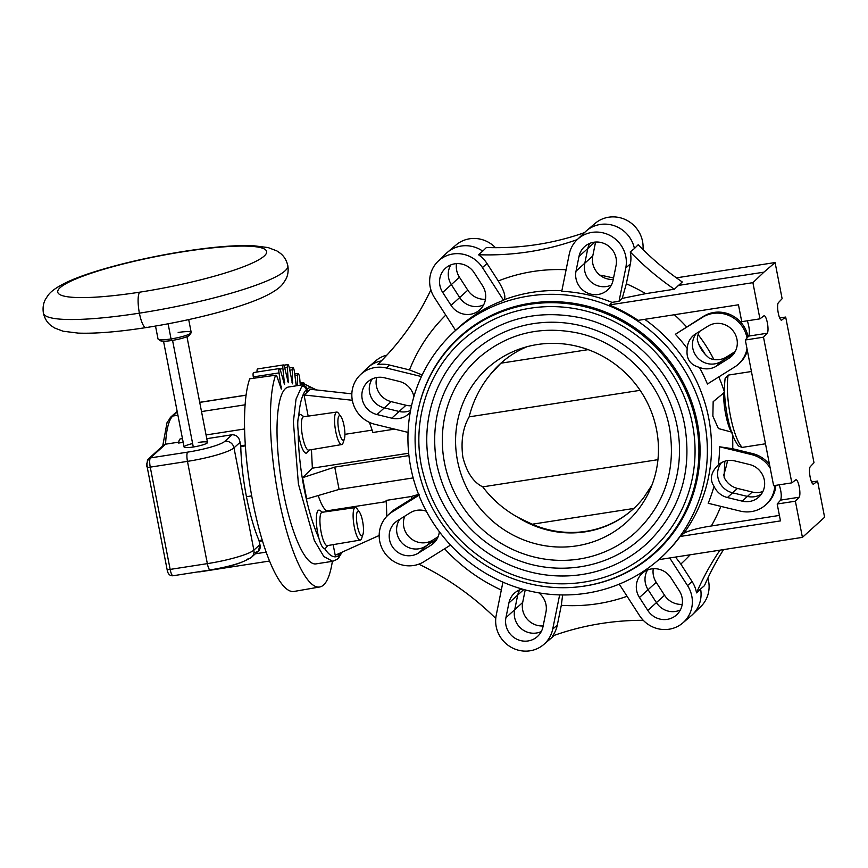 <?xml version="1.0" encoding="UTF-8"?>
<svg xmlns="http://www.w3.org/2000/svg" width="868" height="868" viewBox="0 0 868 868"><rect width="100%" height="100%" fill="white"/><g stroke="black" fill="none" stroke-linecap="round" stroke-linejoin="round"><path stroke-width="1.3" d="M145.987 327.594C118.254 331.891 95.664 333.724 78.196 333.106L63.071 331.218L54.348 327.876L50.767 325.402C47.111 322.505 44.648 318.426 43.4 313.153A124.493 18.901 169 0 0 139.401 313.164A18.098 4.351 81.2 0 0 145.987 327.594C190.396 320.737 238.602 308.444 263.037 297.181C273.453 292.332 280.169 287.742 283.185 283.391L285.583 279.756C287.894 275.709 288.632 271 287.818 265.641A124.493 18.901 169 0 1 139.401 313.164A18.098 4.351 81.2 0 1 139.802 292.158A106.395 16.156 -11 0 0 264.252 255.995A106.395 16.156 -11 0 0 184.591 251.514A106.395 16.156 169 0 0 60.131 287.677A106.395 16.156 169 0 0 139.802 292.158A18.098 4.351 81.2 0 0 139.401 313.164A124.493 18.901 169 0 1 43.4 313.153C42.586 307.782 43.324 303.084 45.635 299.026L48.033 295.391C51.049 291.051 57.765 286.451 68.181 281.601C92.616 270.349 140.822 258.046 185.231 251.188A18.098 4.351 -98.8 0 0 184.591 251.514A18.098 4.351 -98.8 0 1 185.231 251.188C212.964 246.903 235.553 245.069 253.022 245.677L268.147 247.575L276.87 250.906L280.451 253.38C284.107 256.277 286.57 260.357 287.818 265.641A124.493 18.901 169 0 1 139.401 313.164A18.098 4.351 81.2 0 0 145.987 327.594A18.098 4.351 81.2 0 0 146.627 327.269A106.395 16.156 169 0 1 145.281 327.475M254.964 552.471C259.25 551.571 260.899 548.956 259.933 544.627A13.921 3.342 -98.8 0 1 259.174 541.328A13.921 3.342 -98.8 0 1 259.033 540.547L262.223 540.048L259.033 540.547A79.552 19.107 -98.8 0 1 246.447 496.702L251.698 495.888L246.447 496.702A79.552 19.107 -98.8 0 1 240.772 446.586A13.921 3.342 -98.8 0 1 240.61 445.816L245.308 445.089L240.61 445.816A13.921 3.342 -98.8 0 1 240.045 442.354C239.199 437.331 236.552 434.803 232.082 434.759L224.855 441.313A31.823 4.828 -11 0 1 187.64 452.13L150.435 457.903L165.56 444.188L178.775 442.137L165.56 444.188A79.552 19.107 -98.8 0 1 172.83 416.022A3.982 3.808 -132.2 0 0 169.759 420.481M173.318 575.603A7.953 1.91 -98.8 0 1 173.036 575.755A7.953 1.91 -98.8 0 1 170.15 569.408L150.262 467.136L187.466 461.364A7.953 1.91 81.2 0 1 187.64 452.13L150.435 457.903A3.982 3.808 -132.2 0 0 147.376 462.351A3.982 0.955 -98.8 0 0 147.289 466.973A3.982 0.608 -11 0 0 147.202 467.136A3.982 0.608 -11 0 0 150.262 467.136L187.466 461.364L207.343 563.636A7.953 1.91 81.2 0 0 210.24 569.972A7.953 1.91 81.2 0 0 210.523 569.831A31.823 4.828 169 0 0 247.738 559.025A7.953 7.628 -132.2 0 0 253.868 550.117L259.933 544.627A13.921 3.342 -98.8 0 1 259.174 541.328A13.921 3.342 -98.8 0 1 259.033 540.547A79.552 19.107 -98.8 0 1 246.447 496.702A79.552 19.107 -98.8 0 1 240.772 446.586L245.362 445.881L240.772 446.586A13.921 3.342 -98.8 0 1 240.61 445.816A13.921 3.342 -98.8 0 1 240.045 442.354C239.199 437.331 236.552 434.803 232.082 434.759L224.855 441.313A7.953 7.628 -132.2 0 1 233.991 447.855L240.045 442.354L233.991 447.855A7.953 7.628 -132.2 0 0 224.855 441.313A31.823 4.828 -11 0 1 187.64 452.13A7.953 1.91 81.2 0 0 187.466 461.364L207.343 563.636L170.15 569.408A3.982 0.608 169 0 1 167.079 569.408A3.982 0.608 169 0 1 167.166 569.245M259.174 541.328L262.462 540.818L259.174 541.328M188.703 319.598L191.21 332.477A16.904 2.571 169 0 1 171.05 338.932L168.11 323.797L171.05 338.932A16.904 2.571 169 0 1 158.019 338.932L155.513 326.053M139.802 292.158A106.395 16.156 169 0 1 60.131 287.677A106.395 16.156 169 0 1 184.591 251.514A106.395 16.156 -11 0 1 264.252 255.995A106.395 16.156 -11 0 1 139.802 292.158M191.079 332.9L189.517 335.167A14.919 2.268 169 0 1 171.842 340.484L171.05 338.932A16.904 2.571 169 0 1 158.291 339.279L160.58 340.788A14.919 2.268 169 0 0 171.842 340.484L171.05 338.932A16.904 2.571 169 0 0 191.079 332.9A16.904 2.571 169 0 0 178.168 332.477M188.964 334.288A14.919 2.268 169 0 1 171.842 340.484A14.919 2.268 169 0 1 160.775 339.768M186.956 336.686L207.517 442.452A11.935 1.812 169 0 1 193.293 446.998L172.558 340.364L193.293 446.998A11.935 1.812 169 0 1 184.092 446.998L163.531 341.243M178.667 443.049L183.181 442.354L178.667 443.049A13.921 3.342 -98.8 0 1 180.045 438.991L182.464 438.622L180.045 438.991A13.921 3.342 -98.8 0 0 178.667 443.049M206.779 438.687L232.082 434.759L206.779 438.687M198.316 442.441A11.935 1.812 169 0 1 207.246 442.951A11.935 1.812 169 0 1 193.293 446.998A11.935 1.812 169 0 1 184.092 446.998A11.935 1.812 169 0 1 192.62 443.548M147.289 466.973A3.982 0.608 -11 0 0 147.202 467.136A3.982 0.608 -11 0 0 150.262 467.136A7.953 1.91 -98.8 0 1 150.435 457.903A3.982 3.808 -132.2 0 0 148.515 458.814L163.683 445.056L165.56 444.188A79.552 19.107 -98.8 0 1 172.83 416.022L177.278 411.985L172.83 416.022A3.982 3.808 -132.2 0 0 170.909 416.944L177.148 411.28M251.59 557.191C242.107 563.18 228.317 567.444 210.24 569.972A7.953 1.91 81.2 0 1 207.343 563.636A39.776 6.043 169 0 0 253.868 550.117L233.991 447.855A39.776 6.043 -11 0 1 187.466 461.364A39.776 6.043 -11 0 0 233.991 447.855L253.868 550.117L259.933 544.627L258.49 550.93L251.59 557.191A7.953 7.628 -132.2 0 0 253.868 550.117A39.776 6.043 169 0 1 207.343 563.636L170.15 569.408L150.262 467.136A7.953 1.91 -98.8 0 1 150.435 457.903L165.56 444.188L163.683 445.056M201.495 571.339A79.552 19.107 -98.8 0 1 200.031 571.817A79.552 19.107 -98.8 0 1 198.49 571.806A79.552 19.107 -98.8 0 0 200.031 571.817L197.969 571.882M210.24 569.972L173.036 575.755A7.953 1.91 -98.8 0 1 170.15 569.408A3.982 0.608 169 0 1 167.079 569.408L147.202 467.136C146.117 466.138 146.562 463.371 148.515 458.814M199.727 402.405L246.067 395.211L199.727 402.405M245.091 404.814L201.517 411.573L245.091 404.814M177.918 415.24L172.83 416.022L177.918 415.24M244.581 428.976L206.063 434.955L244.581 428.976M595.578 242.053L592.768 255.984A19.335 18.543 -132.2 0 0 607.567 278.943A19.335 18.543 -132.2 0 0 613.242 279.453M589.86 243.344A18.988 18.206 -132.2 0 0 587.701 248.964L584.728 263.666A18.988 18.206 -132.2 0 0 599.267 286.212A18.988 18.206 -132.2 0 0 611.387 285.04M590.826 294.133A19.335 18.543 47.8 0 1 576.016 271.174L578.989 256.483A19.335 18.543 47.8 0 1 584.945 246.317A19.335 18.543 47.8 0 1 601.253 242.563A19.335 18.543 47.8 0 1 616.063 265.521L613.09 280.223A19.335 18.543 47.8 0 1 607.947 289.652A19.335 18.543 47.8 0 1 590.826 294.133M634.432 248.541L638.197 244.722A278.422 266.943 -132.2 0 0 677.734 278.802A278.422 266.943 -132.2 0 0 682.291 281.991L674.338 289.218A278.422 266.943 -132.2 0 1 669.781 286.017A278.422 266.943 47.8 0 1 630.244 251.937L634.432 248.541A29.827 28.601 -132.2 0 0 611.647 224.964A29.827 28.601 -132.2 0 0 586.486 230.758L595.079 223.423A29.479 28.264 47.8 0 1 619.958 217.705A29.479 28.264 47.8 0 1 642.982 249.55M586.486 230.758A29.827 28.601 -132.2 0 0 585.238 231.886L577.111 239.731A29.479 28.264 -132.2 0 0 569.267 254.107L561.748 291.301A153.289 146.963 47.8 0 1 611.983 302.379L619.036 301.283L622.215 298.386L626.338 283.793A171.213 164.15 47.8 0 1 645.694 293.655L674.338 289.218M477.27 311.753A19.335 18.543 47.8 0 1 451.056 305.362L442.713 292.429A19.335 18.543 47.8 0 1 445.87 267.897A19.335 18.543 47.8 0 1 447.986 266.346A19.335 18.543 47.8 0 1 474.199 272.747L482.543 285.68A19.335 18.543 47.8 0 1 480.188 309.475A19.335 18.543 47.8 0 1 477.27 311.753M450.796 264.924A18.988 18.206 -132.2 0 0 451.371 284.65L459.704 297.594A18.988 18.206 -132.2 0 0 483.639 304.863M410.238 412.159A19.291 18.488 47.8 0 1 408.839 413.689A19.291 18.488 47.8 0 1 391.761 418.17L376.983 414.557A19.291 18.488 47.8 0 1 362.216 391.663A19.291 18.488 47.8 0 1 368.151 381.529A19.291 18.488 47.8 0 1 384.426 377.786L399.193 381.388A19.291 18.488 47.8 0 1 413.906 396.567M372.253 378.904A18.988 18.206 -132.2 0 0 369.616 385.273A18.988 18.206 -132.2 0 0 384.155 407.819L398.933 411.432A18.988 18.206 -132.2 0 0 410.553 410.488M376.745 377.515A19.291 18.488 -132.2 0 0 376.452 378.752A19.291 18.488 -132.2 0 0 391.218 401.645L405.985 405.248A19.291 18.488 -132.2 0 0 411.53 405.768M324.686 548.674A85.52 21.255 81.3 0 0 338.639 555.542L339.366 554.88A85.52 19.823 81.1 0 0 340.994 552.656M418.918 495.259L392.065 512.044A29.534 28.319 -132.2 0 0 387.595 515.538A29.534 28.319 -132.2 0 0 384.003 551.874A29.534 28.319 -132.2 0 0 424.04 561.639L450.535 545.071M387.595 515.538L390.643 512.597A29.664 28.438 47.8 0 1 395.124 509.093L412.072 498.503A171.213 164.15 47.8 0 1 411.237 496.518L419.157 494.217L412.072 498.503M439.349 531.715A19.291 18.488 47.8 0 1 433.957 542.912A19.291 18.488 47.8 0 1 431.038 545.191L418.495 553.035A19.291 18.488 47.8 0 1 392.347 546.656A19.291 18.488 47.8 0 1 395.493 522.2A19.291 18.488 47.8 0 1 397.609 520.648L410.152 512.814A19.291 18.488 47.8 0 1 426.318 511.219M399.801 519.281A18.988 18.206 -132.2 0 0 399.703 540.048A18.988 18.206 -132.2 0 0 425.45 546.33L436.919 539.158M404.77 516.178A19.291 18.488 -132.2 0 0 406.582 533.744A19.291 18.488 -132.2 0 0 432.72 540.124L438.101 536.75M519.78 589.828A18.988 18.206 -132.2 0 0 517.61 595.459L514.637 610.15A18.988 18.206 -132.2 0 0 529.176 632.696A18.988 18.206 -132.2 0 0 541.306 631.524M538.844 592.855A19.335 18.543 47.8 0 1 545.972 612.016L542.999 626.707A19.335 18.543 47.8 0 1 537.856 636.135A19.335 18.543 47.8 0 1 520.735 640.627A19.335 18.543 47.8 0 1 505.935 617.669L508.908 602.978A19.335 18.543 47.8 0 1 514.854 592.811A19.335 18.543 47.8 0 1 522.167 589.057M525.216 589.904L522.677 602.479A19.335 18.543 -132.2 0 0 537.476 625.437A19.335 18.543 -132.2 0 0 543.162 625.947M653.268 568.724A19.335 18.543 -132.2 0 0 656.197 582.32L664.541 595.253A19.335 18.543 -132.2 0 0 682.215 604.367M647.539 570.005A18.988 18.206 -132.2 0 0 648.103 589.741L656.447 602.674A18.988 18.206 -132.2 0 0 680.371 609.944M644.729 571.437A19.335 18.543 47.8 0 1 670.942 577.828L679.286 590.772A19.335 18.543 47.8 0 1 676.931 614.555A19.335 18.543 47.8 0 1 674.013 616.844A19.335 18.543 47.8 0 1 647.799 610.443L639.456 597.51A19.335 18.543 47.8 0 1 642.613 572.989A19.335 18.543 47.8 0 1 644.729 571.437M747.022 338.043A29.62 28.405 -132.2 0 0 742.661 327.095A29.62 28.405 -132.2 0 0 702.516 317.308L675.337 334.288A158.833 152.28 47.8 0 1 687.25 348.524A19.204 18.412 47.8 0 1 693.51 335.439A19.204 18.412 47.8 0 1 695.604 333.898L708.158 326.053A19.204 18.412 47.8 0 1 734.176 332.401A19.204 18.412 47.8 0 1 731.843 356.021A19.204 18.412 47.8 0 1 728.946 358.289L716.393 366.133A19.204 18.412 47.8 0 1 699.391 367.359A158.833 152.28 47.8 0 1 707.409 384.025L734.588 367.034A29.62 28.405 -132.2 0 0 737.833 364.658A29.62 28.405 -132.2 0 0 747.012 348.752M675.337 334.288L703.536 316.321A29.664 28.438 47.8 0 1 743.746 326.129A29.664 28.438 47.8 0 1 748.064 336.86M747.391 350.705A29.664 28.438 47.8 0 1 738.907 363.746L737.833 364.658M696.342 333.442A18.988 18.206 -132.2 0 0 695.561 355.12A18.988 18.206 -132.2 0 0 721.308 361.403L733.851 353.558A18.988 18.206 -132.2 0 0 734.068 353.428M304.538 384.535A3.982 0.955 81.2 0 0 304.028 383.179A3.982 0.955 81.2 0 0 303.355 382.517A3.982 0.955 81.2 0 0 302.878 383.721L302.78 384.806M300.295 385.197L299.71 378.372A3.982 0.955 81.2 0 0 298.494 373.837A3.982 0.955 81.2 0 0 298.028 373.5A3.982 0.955 81.2 0 0 297.507 375.236L297.312 385.652M296.248 385.815L294.415 371.656A3.982 0.955 81.2 0 0 293.08 367.565A3.982 0.955 81.2 0 0 292.798 367.457A3.982 0.955 81.2 0 0 292.288 369.801L292.516 383.84L289.348 368.086A3.982 0.955 81.2 0 0 287.948 364.582A3.982 0.955 81.2 0 0 287.84 364.582A3.982 0.955 81.2 0 0 287.373 367.565L288.306 382.723L284.682 367.782A3.982 0.955 81.2 0 0 283.304 364.951A3.982 0.955 81.2 0 0 283.239 364.972A3.982 0.955 81.2 0 0 282.914 368.618L284.53 384.491L280.559 370.755A3.982 0.955 81.2 0 0 279.333 368.553A3.982 0.955 81.2 0 0 279.116 368.705A3.982 0.955 81.2 0 0 279.04 372.904L281.308 389.081L277.087 376.907A3.982 0.955 81.2 0 0 276.035 375.291A3.982 0.955 81.2 0 0 275.698 375.692L275.579 375.226A112.894 27.114 81.2 0 0 279.724 502.941A112.894 27.114 81.2 0 0 319.717 586.985A112.894 27.114 81.2 0 0 323.58 584.978A112.894 27.114 81.2 0 0 332.357 561.346M257.091 372.003A3.982 0.955 -98.8 0 1 257.492 368.965A3.982 0.955 -98.8 0 1 257.557 368.943A3.982 0.955 -98.8 0 1 257.622 368.943M253.521 378.274L253.293 376.907A3.982 0.955 -98.8 0 1 253.369 372.708A3.982 0.955 -98.8 0 1 253.575 372.556L279.333 368.553M319.717 586.985L294.035 591.444A113.361 27.233 -98.8 0 1 253.879 507.053A113.361 27.233 -98.8 0 1 249.713 378.806L275.579 375.226M332.694 561.292L323.818 556.518L314.303 540.395L298.418 484.051L293.373 421.826L296.031 399.096L301.814 386.369L305.243 384.426L288.567 387.009A89.491 21.494 -98.8 0 0 285.42 388.614A89.491 21.494 -98.8 0 0 282.187 485.668A89.491 21.494 -98.8 0 0 316.017 563.885L332.694 561.292L337.272 559.263A3.982 3.819 52.1 0 0 338.639 555.542L338.314 553.86M352.321 400.278L304.05 394.973L306.946 392.466L306.393 389.624L307.12 388.962L307.673 391.804L310.332 389.276L351.855 393.844M306.946 392.466L307.673 391.804M577.253 239.59A278.422 266.943 47.8 0 1 529.263 251.742A278.422 266.943 47.8 0 1 478.452 254.725L482.727 251.134A29.827 28.601 -132.2 0 0 450.676 249.951A29.827 28.601 -132.2 0 0 447.411 252.338L456.015 245.004A29.479 28.264 47.8 0 1 459.237 242.639A29.479 28.264 47.8 0 1 495.465 247.684M447.411 252.338A29.827 28.601 -132.2 0 0 446.163 253.467L438.036 261.322A29.479 28.264 -132.2 0 0 434.456 297.583L455.57 330.339A153.289 146.963 47.8 0 1 503.581 300.328L504.243 299.699A153.311 146.985 47.8 0 1 532.746 292.245A153.311 146.985 47.8 0 1 561.878 290.65M721.427 462.709A18.988 18.206 -132.2 0 0 717.945 470.239A18.988 18.206 -132.2 0 0 732.484 492.785L747.25 496.387A18.988 18.206 -132.2 0 0 761.41 494.087M724.823 461.233L724.075 477.172A19.204 18.412 -132.2 0 0 737.464 488.424L752.241 492.026A19.204 18.412 -132.2 0 0 762.907 491.505M749.594 464.532A19.204 18.412 47.8 0 1 764.296 487.328A19.204 18.412 47.8 0 1 759.196 496.691A19.204 18.412 47.8 0 1 742.194 501.151L727.417 497.538A19.204 18.412 47.8 0 1 714.028 486.286C709.416 479.386 710.859 472.257 718.346 464.901A19.204 18.412 47.8 0 1 718.628 464.662A19.204 18.412 47.8 0 1 734.827 460.93L749.594 464.532M714.028 486.286A158.833 152.28 47.8 0 1 708.18 503.277L740.176 511.078A29.62 28.405 -132.2 0 0 765.175 505.328A29.62 28.405 -132.2 0 0 774.289 489.769A29.62 28.405 -132.2 0 0 774.82 485.505M775.851 485.342A29.664 28.438 47.8 0 1 775.374 488.825A29.664 28.438 47.8 0 1 766.249 504.416L765.175 505.328M732.31 432.297L718.379 428.532L712.867 416.141L713.16 401.689L724.541 392.325A171.213 164.15 47.8 0 0 718.802 376.907M765.478 443.787L742.205 447.4L738.831 446.152C737.974 444.774 739.037 447.617 734.534 439.49C731.615 433.295 729.196 425.331 727.297 415.631C724.563 401.027 723.847 388.614 725.149 378.405L728.154 375.117L751.428 371.515M619.231 584.121L639.542 615.607A29.479 28.264 -132.2 0 0 679.503 625.361A29.479 28.264 -132.2 0 0 682.725 622.996A29.479 28.264 -132.2 0 0 687.543 585.607L669.716 557.961M707.854 578.153A29.479 28.264 47.8 0 1 700.704 606.678L692.566 614.533A29.827 28.601 -132.2 0 0 700.606 588.992L696.516 592.866A278.422 266.943 47.8 0 1 719.995 550.16M723.565 549.607A278.422 266.943 -132.2 0 0 704.469 585.65L700.606 588.992M682.725 622.996L691.329 615.662A29.827 28.601 -132.2 0 0 692.566 614.533M502.919 582.135L496.214 615.293A29.479 28.264 -132.2 0 0 518.782 650.295A29.479 28.264 -132.2 0 0 543.65 644.577L552.254 637.242A29.827 28.601 -132.2 0 0 553.502 636.114A29.827 28.601 -132.2 0 0 554.24 635.376M418.843 564.167A278.422 266.943 47.8 0 1 461.006 589.198A278.422 266.943 47.8 0 1 495.758 618.45M627.076 596.294A171.213 164.15 47.8 0 1 597.683 603.727A171.213 164.15 47.8 0 1 561.303 605.3L557.299 625.134A29.664 28.438 47.8 0 1 552.558 635.973A278.422 266.943 47.8 0 1 601.524 623.474A278.422 266.943 47.8 0 1 643.275 620.316M421.436 376.56L386.401 368.01A29.534 28.319 -132.2 0 0 360.253 374.868A29.534 28.319 -132.2 0 0 352.397 389.265A29.534 28.319 -132.2 0 0 375.009 424.333L408.047 432.394M430.875 289.847A278.422 266.943 47.8 0 1 409.913 326.346A278.422 266.943 47.8 0 1 377.591 364.647A29.664 28.438 47.8 0 1 389.569 365.037L409.512 369.909A171.213 164.15 47.8 0 1 445.772 315.138M360.253 374.868L367.164 368.195A29.827 28.601 47.8 0 1 368.412 367.066A29.827 28.601 47.8 0 1 381.345 360.914M503.581 300.328L482.456 267.583A29.479 28.264 -132.2 0 0 442.496 257.839A29.479 28.264 -132.2 0 0 438.036 261.322M478.452 254.725A29.664 28.438 47.8 0 1 487.002 263.503L498.265 280.972C503.961 290.313 505.946 296.563 504.243 299.699M482.727 251.134L486.406 247.51A278.422 266.943 -132.2 0 0 537.216 244.526A278.422 266.943 -132.2 0 0 584.457 232.646M619.036 301.283L625.785 267.897A29.479 28.264 -132.2 0 0 603.217 232.895A29.479 28.264 -132.2 0 0 577.111 239.731M630.244 251.937A29.664 28.438 47.8 0 1 630.352 263.948L626.338 283.793M802.412 537.368L795.381 501.194L777.185 504.015L780.473 520.898L680.154 536.467A153.169 146.855 47.8 0 1 658.758 559.665L802.412 537.368L824.6 517.241L817.569 481.067L813.652 484.04A8.951 2.148 -98.8 0 1 813.392 484.16A8.951 2.148 -98.8 0 1 810.028 476.456A8.951 2.148 -98.8 0 1 810.278 466.68L814 462.731L785.681 317.048L781.775 320.032A8.951 2.148 -98.8 0 1 781.515 320.14A8.951 2.148 -98.8 0 1 778.151 312.447A8.951 2.148 -98.8 0 1 778.401 302.672L782.122 298.722L775.091 262.537L763.916 272.161L678.125 285.474M775.091 262.537L676.422 277.847M372.133 430.116L344.921 434.336M311.46 449.657L312.361 468.178L408.665 453.226M369.399 422.347A278.422 266.943 47.8 0 1 372.914 432.492L394.647 429.118M308.162 416.119L304.05 394.973M312.361 468.178L302.552 477.693L306.675 498.926L339.095 489.411L413.168 477.91M326.726 511.632L326.585 510.894C323.742 508.822 320.943 503.711 318.198 495.541M379.175 535.48L335.211 555.26L333.149 544.637M302.552 477.693L334.755 467.103L408.926 455.591M609.249 304.961A153.169 146.855 47.8 0 1 638.143 320.357L738.462 304.787L741.739 321.67L759.934 318.849L752.903 282.664L609.249 304.961L611.983 302.379M455.57 330.339L456.199 329.721M704.556 421.837A153.148 146.833 -132.2 0 0 601.133 302.748A153.148 146.833 -132.2 0 0 451.588 334.169A153.148 146.833 -132.2 0 0 410.748 467.429A153.148 146.833 -132.2 0 0 509.961 584.999A153.148 146.833 -132.2 0 0 657.315 560.912A153.148 146.833 -132.2 0 0 704.556 421.837M680.154 536.467L683.843 533.212C689.637 530.337 698.794 527.918 711.315 525.986L779.41 515.418M543.65 644.577A29.479 28.264 -132.2 0 0 552.721 629.083L559.643 594.895M561.303 605.3L562.648 594.96M690.147 554.793A171.213 164.15 47.8 0 1 680.816 564.059L692.089 581.527A29.664 28.438 47.8 0 1 696.516 592.866M759.934 318.849L763.851 315.865A8.951 2.148 -98.8 0 1 764.111 315.746A8.951 2.148 -98.8 0 1 767.475 323.449A8.951 2.148 -98.8 0 1 767.225 333.225L763.504 337.175L791.822 482.858L795.728 479.885A8.951 2.148 -98.8 0 1 795.999 479.765A8.951 2.148 -98.8 0 1 799.352 487.469A8.951 2.148 -98.8 0 1 799.102 497.245L795.381 501.194M763.916 272.161L752.903 282.664M645.694 293.655L622.215 298.386M763.504 337.175L745.308 340.006L748.726 336.1C749.898 332.563 749.431 327.464 747.326 320.802M791.822 482.858L773.627 485.689L745.308 340.006M777.185 504.015L780.614 500.109C781.786 496.583 781.319 491.483 779.204 484.821M770.198 468.069A29.62 28.405 -132.2 0 0 751.601 454.604L719.605 446.792L732.722 448.745L752.664 453.606A29.664 28.438 47.8 0 1 769.525 464.586M719.605 446.792A158.833 152.28 47.8 0 1 718.346 464.901M699.391 367.359C689.973 364.853 685.926 358.571 687.25 348.524M699.38 331.543A19.204 18.412 -132.2 0 0 697.286 339.41C698.935 346.777 702.982 353.048 709.438 358.245A19.204 18.412 -132.2 0 0 726.44 357.019L735.218 351.529M727.568 460.593A153.148 146.833 47.8 0 1 723.641 475.252M599.886 275.145A153.148 146.833 47.8 0 1 613.513 278.096M698.111 334.603A153.148 146.833 47.8 0 1 713.843 359.504M456.525 263.633A19.335 18.543 -132.2 0 0 459.454 277.228L467.798 290.172A19.335 18.543 -132.2 0 0 485.472 299.276M368.412 367.066L375.714 360.838A29.534 28.319 47.8 0 1 386.9 355.099M680.816 564.059L675.532 557.061M811.569 481.99L817.569 481.067M779.681 317.981L785.681 317.048M326.585 510.894L386.195 501.639M386.737 516.406A278.422 266.943 47.8 0 0 386.119 500.413L411.237 496.518M334.755 467.103L339.095 489.411M422.206 374.943L409.512 369.909M418.463 408.535A145.672 139.672 47.8 0 1 466.018 331.413A145.672 139.672 47.8 0 1 697.384 422.944A145.672 139.672 47.8 0 1 661.459 546.807A145.672 139.672 47.8 0 1 580.084 586.659M467.125 330.534A145.498 139.498 -132.2 0 0 452.358 344.629M646.975 559.122A145.498 139.498 -132.2 0 0 662.436 545.788M672.429 534.037A145.184 139.195 47.8 0 1 657.293 550.258L654.57 552.721A145.184 139.195 -132.2 0 0 696.277 423.595A145.184 139.195 -132.2 0 0 600.233 311.395A145.184 139.195 -132.2 0 0 459.465 337.685A145.184 139.195 -132.2 0 0 417.758 466.81A145.184 139.195 -132.2 0 0 513.802 579.01A145.184 139.195 -132.2 0 0 654.57 552.721M459.465 337.685L462.188 335.222A145.184 139.195 47.8 0 1 479.798 321.724M692.469 424.181A141.202 135.375 47.8 0 1 651.901 549.78C613.155 585.835 551.712 594.222 502.485 570.276C458.988 548.359 431.982 513.726 421.49 466.387C412.137 420.275 428.022 371.059 462.134 340.636A141.202 135.375 47.8 0 1 599.05 315.062A141.202 135.375 47.8 0 1 692.469 424.181M467.483 346.527A133.249 127.748 -132.2 0 0 429.204 465.042A133.249 127.748 -132.2 0 0 517.361 568.008A133.249 127.748 -132.2 0 0 646.551 543.889C679.72 511.892 692.447 472.442 684.744 425.537C675.358 373.685 632.164 328.939 580.79 317.829C537.661 309.03 499.892 318.599 467.483 346.527M677.203 426.557A125.296 120.12 47.8 0 1 641.213 537.997C606.819 569.994 552.287 577.448 508.615 556.193C470.022 536.739 446.065 506.022 436.745 464.022C429.486 419.862 441.508 382.658 472.832 352.419A125.296 120.12 47.8 0 1 594.32 329.731A125.296 120.12 47.8 0 1 677.203 426.557M478.17 358.31A117.332 112.504 -132.2 0 0 444.47 462.666A117.332 112.504 -132.2 0 0 522.091 553.35A117.332 112.504 -132.2 0 0 635.864 532.106C665.062 503.939 676.27 469.208 669.488 427.902C661.21 382.245 623.17 342.827 577.925 333.052C539.95 325.305 506.695 333.724 478.17 358.31M656.555 429.758A103.769 99.495 47.8 0 1 649.709 490.453A103.769 99.495 47.8 0 1 545.668 545.853A103.769 99.495 47.8 0 1 457.479 460.648A103.769 99.495 47.8 0 1 520.974 348.556A103.769 99.495 47.8 0 1 656.555 429.758M640.117 390.329L469.143 416.857C462.839 427.913 460.745 441.345 462.861 457.154C466.789 472.452 473.418 482.358 482.749 486.861L657.955 459.671M469.143 416.857C473.082 401.146 480.069 387.128 490.094 374.813A98.442 94.384 47.8 0 1 500.706 363.377A98.442 94.384 47.8 0 1 526.963 346.744M651.966 485.049L643.622 497.744A98.442 94.384 47.8 0 1 633.011 509.18A98.442 94.384 47.8 0 1 517.784 517.263C503.852 509.494 492.167 499.36 482.749 486.861M517.784 517.263L532.203 524.218A98.442 94.384 -132.2 0 0 633.26 508.952M633.803 508.453L532.203 524.218M588.157 349.652L500.901 363.193L490.094 374.813M357.627 511.426A12.434 2.984 81.2 0 0 357.356 525.856A12.434 2.984 81.2 0 0 362.314 535.545A12.434 2.984 81.2 0 0 362.965 534.384A12.434 2.984 81.2 0 0 362.585 521.104A12.434 2.984 81.2 0 0 359.515 512.185A12.434 2.984 81.2 0 0 357.627 511.426M362.965 534.384L361.706 538.236A16.438 3.949 -98.8 0 1 360.849 539.777A16.438 3.949 -98.8 0 1 360.285 540.07A16.438 3.949 -98.8 0 1 354.296 526.963A16.438 3.949 -98.8 0 1 354.654 507.878A16.438 3.949 -98.8 0 1 355.251 507.585A16.438 3.949 -98.8 0 1 357.149 508.898L359.515 512.185M360.285 540.07L327.279 545.625A16.872 4.047 -98.8 0 1 320.9 530.912A16.872 4.047 -98.8 0 1 321.496 512.597A16.872 4.047 -98.8 0 1 322.104 512.294L355.251 507.585M327.713 545.549L325.739 548.044A19.487 4.687 -98.8 0 1 325.5 548.316A19.487 4.687 -98.8 0 1 317.721 533.126A19.487 4.687 -98.8 0 1 318.144 510.493A19.487 4.687 -98.8 0 1 319.912 510.449L322.538 512.229M339.062 415.913A12.434 2.984 81.2 0 0 338.791 430.344A12.434 2.984 81.2 0 0 343.75 440.033A12.434 2.984 81.2 0 0 344.39 438.872A12.434 2.984 81.2 0 0 344.021 425.602A12.434 2.984 81.2 0 0 340.95 416.683A12.434 2.984 81.2 0 0 339.062 415.913M344.39 438.872L343.142 442.734A16.438 3.949 -98.8 0 1 342.285 444.264A16.438 3.949 -98.8 0 1 341.721 444.557A16.438 3.949 -98.8 0 1 335.732 431.461A16.438 3.949 -98.8 0 1 336.09 412.365A16.438 3.949 -98.8 0 1 336.675 412.072A16.438 3.949 -98.8 0 1 338.585 413.385L340.95 416.683M341.721 444.557L308.715 450.112A16.872 4.047 -98.8 0 1 302.335 435.4A16.872 4.047 -98.8 0 1 302.932 417.085A16.872 4.047 -98.8 0 1 303.54 416.781L336.675 412.072M309.149 450.047L307.174 452.532A19.487 4.687 -98.8 0 1 306.925 452.803A19.487 4.687 -98.8 0 1 299.156 437.613A19.487 4.687 -98.8 0 1 299.579 414.98A19.487 4.687 -98.8 0 1 301.348 414.937L303.974 416.716M592.768 255.984L576.016 271.174M578.989 256.483L594.873 242.107M467.798 290.172L451.056 305.362M442.713 292.429L459.454 277.228M498.265 280.972A171.213 164.15 47.8 0 1 533.104 271.489A171.213 164.15 47.8 0 1 566.11 269.731M405.985 405.248L391.761 418.17M376.983 414.557L391.218 401.645M339.106 553.513L339.366 554.88A3.982 3.808 -136.5 0 1 338.433 558.211L337.272 559.263M392.065 512.044L395.124 509.093M436.322 540.091L431.038 545.191M418.495 553.035L432.72 540.124M508.908 602.978L523.827 589.524M522.677 602.479L505.935 617.669M639.456 597.51L656.197 582.32M664.541 595.253L647.799 610.443M734.144 353.309L728.946 358.289M300.198 384.133L302.878 383.721M294.925 375.638L297.507 375.236M289.717 370.202L292.288 369.801M284.726 367.978L287.373 367.565M279.93 369.074L282.914 368.618M253.293 376.907L279.04 372.904M752.241 492.026L742.194 501.151M723.684 392.629A27.841 6.684 81.2 0 0 725.659 414.155A27.841 6.684 81.2 0 0 731.399 432.275M742.205 447.4A41.762 10.036 -98.8 0 1 730.368 415.631A41.762 10.036 -98.8 0 1 728.154 375.117M386.401 368.01L389.569 365.037M482.456 267.583L487.002 263.503M625.785 267.897L630.352 263.948M301.814 386.369A3.982 3.797 45.5 0 1 306.393 389.624A85.52 21.255 81.3 0 0 298.7 416.434M298.18 431.309A85.52 21.255 81.3 0 0 318.838 538.019M644.718 319.337A153.311 146.985 47.8 0 1 708.722 418.17A153.311 146.985 47.8 0 1 683.843 533.212M451.588 334.169L455.483 330.415A153.311 146.985 47.8 0 1 455.559 330.328M557.299 625.134L552.721 629.083M501.313 590.034A171.213 164.15 47.8 0 1 444.611 548.771M692.089 581.527L687.543 585.607M748.726 336.1L767.225 333.225M674.36 314.737A171.213 164.15 47.8 0 1 686.599 326.911M720.852 506.369A171.213 164.15 47.8 0 1 711.315 525.986M732.473 434.618A171.213 164.15 47.8 0 1 732.722 448.745M752.664 453.606L751.601 454.604M727.417 497.538L737.464 488.424M705.456 354.806A153.311 146.985 -132.2 0 0 698.49 343.956M281.46 386.9L280.397 387.063M284.737 382.658L283.771 382.81M288.545 381.236L287.634 381.367M292.776 382.669L291.919 382.799M315.149 389.808A85.52 19.823 81.1 0 0 307.12 388.962A3.982 3.83 50.4 0 0 302.563 385.685M813.652 484.04L813.11 484.127M781.775 320.032L781.222 320.118M716.393 366.133L726.44 357.019M703.536 316.321L702.516 317.308M780.614 500.109L799.102 497.245M255.311 553.817L266.183 552.124M173.036 575.755C169.748 576.026 167.763 573.911 167.079 569.408M200.031 571.817L269.568 561.032M246.078 395.114L199.716 402.307M170.909 416.944L167.014 422.716L162.728 445.924M303.355 382.517L300.111 383.027M298.028 373.5L294.719 374.01M292.798 367.457L289.337 367.999M287.84 364.582L283.738 365.222M554.283 635.354L553.502 636.114M657.315 560.912L658.769 559.665M283.304 364.951L257.557 368.943M338.433 558.211L342.122 552.156M316.484 389.949L305.243 384.426"/></g></svg>
